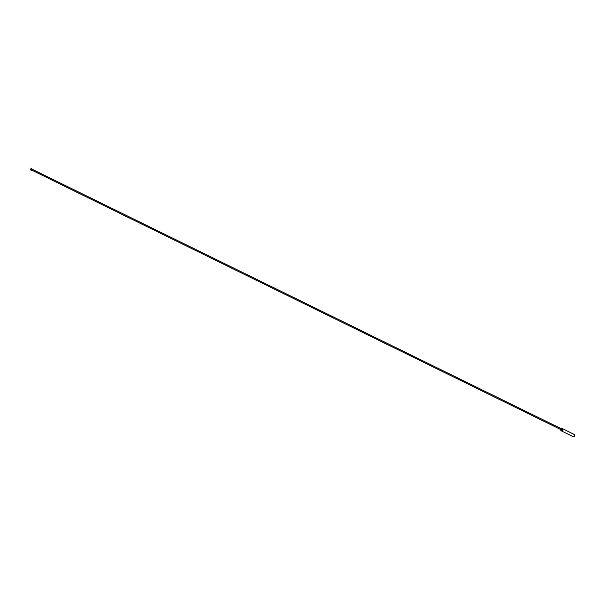 <?xml version="1.0" encoding="UTF-8"?>
<svg xmlns="http://www.w3.org/2000/svg" width="605" height="605" viewBox="0 0 605 605"><rect width="100%" height="100%" fill="white"/><g stroke="black" fill="none" stroke-linecap="round" stroke-linejoin="round"><path stroke-width="0.91" d="M562.302 428.627A1.248 0.802 116.1 0 1 562.499 428.68A1.248 0.802 116.1 0 1 562.847 429.535A1.248 0.802 116.1 0 1 562.302 430.662A1.248 0.802 116.1 0 1 561.395 430.919A1.248 0.802 116.1 0 1 561.236 430.798M562.499 428.68L574.402 434.519A1.248 0.802 116.1 0 1 574.75 435.373A1.248 0.802 116.1 0 1 574.205 436.5A1.248 0.802 116.1 0 1 573.298 436.757L561.395 430.919M562.31 428.665A1.21 0.779 116.1 0 1 562.484 428.711A1.21 0.779 116.1 0 1 562.816 429.542A1.21 0.779 116.1 0 1 562.287 430.639A1.21 0.779 116.1 0 1 561.417 430.889A1.21 0.779 116.1 0 1 561.274 430.783M30.931 170.232L32.746 170.421M33.041 169.687L562.037 429.096L561.614 429.958L32.617 170.549L33.177 170.02L32.761 169.733M561.417 430.889L560.79 429.55A1.097 0.703 -63.9 0 0 560.759 429.837A1.097 0.703 -63.9 0 0 561.455 430.609A1.097 0.703 -63.9 0 0 562.34 429.376A1.097 0.703 -63.9 0 0 561.349 428.756A1.21 0.779 116.1 0 1 562.166 428.559A1.21 0.779 116.1 0 1 562.499 429.391A1.21 0.779 116.1 0 1 561.969 430.48A1.21 0.779 116.1 0 1 561.1 430.73A1.21 0.779 116.1 0 1 560.759 429.913M562.484 428.711L561.319 428.741M32.874 170.164L30.847 169.952M30.258 169.551L31.483 169.846M30.946 168.409L32.594 169.975L30.31 169.271M32.912 169.808L31.18 168.243"/></g></svg>
